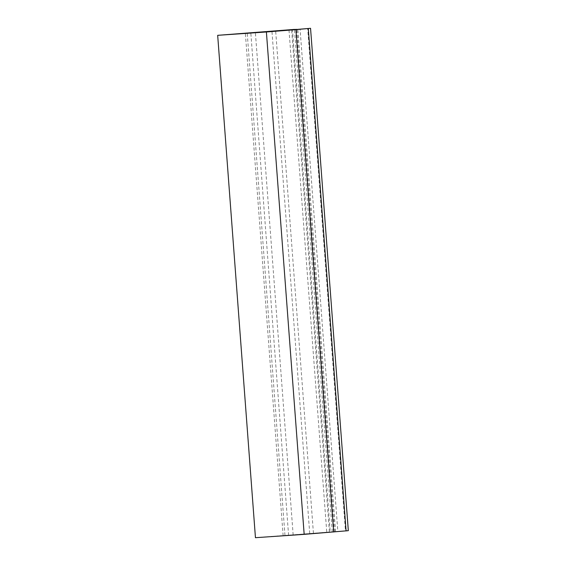 <?xml version="1.0" encoding="UTF-8"?>
<svg xmlns="http://www.w3.org/2000/svg" width="566" height="566" viewBox="0 0 566 566"><rect width="100%" height="100%" fill="white"/><g stroke="black" fill="none" stroke-linecap="round" stroke-linejoin="round"><path stroke-width="0.42" stroke-dasharray="2.83 2.12" d="M348.323 530.675L345.444 530.873L307.671 28.498M345.444 530.873L337.845 531.446L300.072 29.071M289.007 30.104L326.759 532.245L283.127 535.634L337.845 531.446M334.372 531.722L296.612 29.474M326.759 532.245L330.233 531.969L292.481 29.828M255.45 537.7L330.233 531.969M332.27 531.778L294.511 29.658M329.391 531.976L291.617 29.602M335.461 531.715L297.695 29.361M293.16 534.99L255.386 32.616M288.596 535.302L250.823 32.927M313.43 533.229L275.677 31.137M309.715 533.448L271.942 31.073M284.974 535.351L247.2 32.977M335.539 531.722L297.766 29.347M283.127 535.634L245.354 33.26"/><path stroke-width="0.85" d="M255.45 537.7L217.677 35.325L266.395 31.979L304.168 534.354L255.45 537.7M333.692 532.005L295.919 29.63L310.55 28.3L348.323 530.675L304.168 534.354M295.919 29.63L266.395 31.979M310.55 28.3L296.612 29.474M275.677 31.137L247.837 33.012L296.598 29.347M289.007 30.104L292.481 29.828M275.656 30.854L288.985 29.871M294.511 29.658L292.459 29.595M217.677 35.325L294.497 29.404M346.081 530.95L308.307 28.576"/></g></svg>
